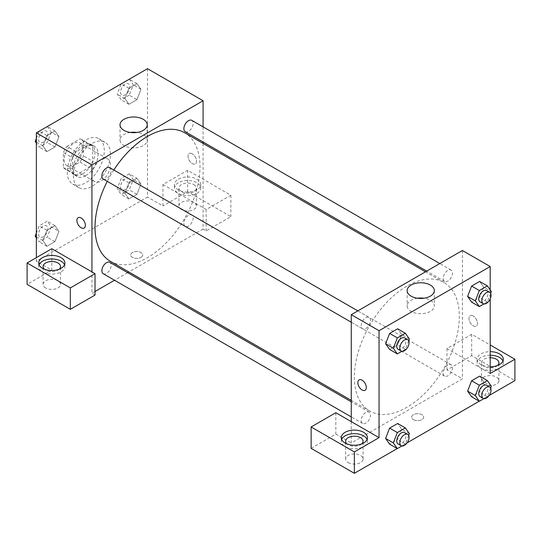 <?xml version="1.0" encoding="UTF-8"?>
<svg xmlns="http://www.w3.org/2000/svg" width="542" height="542" viewBox="0 0 542 542"><rect width="100%" height="100%" fill="white"/><g stroke="black" fill="none" stroke-linecap="round" stroke-linejoin="round"><path stroke-width="0.41" stroke-dasharray="2.71 2.03" d="M91.937 175.635A13.096 7.561 120 0 0 94.647 181.638A13.096 7.561 120 0 0 107.743 174.07A13.096 7.561 120 0 0 107.743 158.948A13.096 7.561 120 0 0 97.655 162.458A13.096 7.561 120 0 0 91.937 175.635M64.146 159.599A13.096 7.561 120 0 0 66.862 165.595A13.096 7.561 120 0 0 79.959 158.027A13.096 7.561 120 0 0 79.959 142.905A13.096 7.561 120 0 0 69.864 146.415A13.096 7.561 120 0 0 64.146 159.599M66.91 146.415L79.911 138.908A16.904 9.763 120 0 1 81.862 139.606A16.904 9.763 120 0 1 83.441 140.954L83.441 155.96A16.904 9.763 120 0 1 79.911 162.085L66.91 169.585A16.904 9.763 120 0 1 64.959 168.887A16.904 9.763 120 0 1 63.373 167.546L63.373 152.539A16.904 9.763 120 0 1 66.91 146.415L76.171 151.76L89.173 144.26L79.911 138.908M79.911 162.085L89.173 167.431L76.171 174.937L66.91 169.585M63.373 167.546L72.642 172.891L72.642 157.885L63.373 152.539M72.642 172.891A16.904 9.763 120 0 0 74.22 174.239A16.904 9.763 120 0 0 76.171 174.937M89.173 167.431A16.904 9.763 120 0 0 92.709 161.306L83.441 155.96M89.173 144.26A16.904 9.763 120 0 1 91.124 144.958A16.904 9.763 120 0 1 92.709 146.299L92.709 161.306M76.171 151.76A16.904 9.763 120 0 0 72.642 157.885M82.675 173.853A17.466 10.081 -60 0 1 73.942 174.72A17.466 10.081 -60 0 1 73.942 154.551A17.466 10.081 -60 0 1 91.402 144.47A17.466 10.081 -60 0 1 94.084 158.467A17.466 10.081 -60 0 1 82.675 173.853M85.758 175.642A17.466 10.081 120 0 0 97.167 160.249A17.466 10.081 120 0 0 94.491 146.252A17.466 10.081 120 0 0 81.036 150.933A17.466 10.081 120 0 0 73.407 168.508A17.466 10.081 120 0 0 77.025 176.502A17.466 10.081 120 0 0 85.758 175.642M92.709 146.299L83.441 140.954M67.235 172.071A26.199 15.122 120 0 0 72.662 184.063A26.199 15.122 120 0 0 98.861 168.941A26.199 15.122 120 0 0 98.861 138.691A26.199 15.122 120 0 0 78.671 145.71A26.199 15.122 120 0 0 67.235 172.071M73.407 175.635A26.199 15.122 120 0 0 78.834 187.634A26.199 15.122 120 0 0 105.033 172.505A26.199 15.122 120 0 0 105.033 142.255A26.199 15.122 120 0 0 84.843 149.274A26.199 15.122 120 0 0 73.407 175.635M36.361 236.807L42.913 240.587L46.924 230.255L54.945 225.621L58.956 231.326L54.938 241.664L46.924 246.292L42.913 240.587L46.93 230.255L54.945 225.621L58.963 231.312M36.361 233.121L39.207 225.797L47.229 221.163L51.239 226.868L58.956 231.326L54.945 241.664L46.924 246.292L42.906 240.601M47.229 126.476L51.239 132.187L58.956 136.638L54.945 146.977L46.924 151.611L42.913 145.9L46.924 135.568L54.945 130.934L58.956 136.638L54.938 146.977L46.924 151.611L42.906 145.913L46.93 135.568L54.945 130.934L58.963 136.631M129.226 173.819L133.237 179.531L129.226 189.863L121.205 194.497L117.194 188.792L121.205 178.453L129.226 173.819L136.943 178.277L140.954 183.982L136.943 194.321L128.921 198.955L124.911 193.243L128.921 182.911L136.943 178.277L128.921 182.911L124.904 193.243L128.935 198.941L136.943 194.321L140.967 183.982L136.936 178.291M147.505 68.692L147.505 197.031L36.361 261.197L36.361 257.633M129.226 79.139L133.237 84.843L129.226 95.182L136.943 99.633L128.921 104.267L124.911 98.563L128.921 88.224L136.943 83.59L140.954 89.301L136.943 99.633L128.921 104.267L124.904 98.569L128.935 88.224L136.943 83.59L140.967 89.288L136.936 99.633M192.275 153.806A6.003 3.469 -120 0 0 189.273 153.508A6.003 3.469 -120 0 0 189.273 160.439A6.003 3.469 -120 0 0 195.276 163.901A6.003 3.469 -120 0 0 196.197 159.091A6.003 3.469 -120 0 0 192.275 153.806A6.003 3.469 60 0 1 196.19 159.097A6.003 3.469 60 0 1 195.269 163.908A6.003 3.469 60 0 1 189.266 160.439A6.003 3.469 60 0 1 189.266 153.508A6.003 3.469 60 0 1 192.268 153.806M162.946 184.551L206.163 209.503L230.865 195.249L187.64 170.29L162.946 184.551L162.946 205.94L147.505 197.031M203.081 126.862L203.081 141.99M203.081 143.406L203.081 229.11L206.163 230.899L230.865 216.637L187.64 191.678L162.946 205.94M178.379 179.206A13.096 7.561 180 0 1 192.654 177.566A13.096 7.561 180 0 1 200.743 184.551A13.096 7.561 180 0 1 187.64 192.112A13.096 7.561 180 0 1 174.544 184.551A13.096 7.561 180 0 1 178.379 179.206M178.379 182.769A13.096 7.561 0 0 0 174.544 188.115A13.096 7.561 0 0 0 187.64 195.676A13.096 7.561 0 0 0 200.743 188.115A13.096 7.561 0 0 0 192.654 181.13A13.096 7.561 0 0 0 178.379 182.769M193.819 184.551A8.733 5.041 180 0 1 196.373 188.115A8.733 5.041 180 0 1 190.98 192.776A8.733 5.041 180 0 1 181.468 191.678A8.733 5.041 180 0 1 178.907 188.115A8.733 5.041 180 0 1 184.3 183.46A8.733 5.041 180 0 1 193.819 184.551M181.468 209.503A8.733 5.041 180 0 1 178.907 205.94A8.733 5.041 180 0 1 187.64 200.899A8.733 5.041 180 0 1 196.373 205.94A8.733 5.041 180 0 1 190.98 210.601A8.733 5.041 180 0 1 181.468 209.503M187.64 170.29L187.64 191.678M230.865 195.249L230.865 216.637M206.163 209.503L206.163 230.899M130.317 132.451A13.597 7.845 0 0 0 120.019 140.066A13.597 7.845 0 0 0 133.617 147.919A13.597 7.845 0 0 0 147.207 140.066A13.597 7.845 0 0 0 143.224 134.518A13.597 7.845 0 0 0 136.909 132.451M51.802 248.717L51.802 270.112L36.361 261.197M84.132 228.074L84.132 228.074A6.003 3.469 -120 0 0 84.132 221.136A6.003 3.469 -120 0 0 78.129 217.674L78.129 217.674M39.071 264.76A13.096 7.561 0 0 0 38.699 266.542A13.096 7.561 0 0 0 51.802 274.11A13.096 7.561 0 0 0 64.898 266.542A13.096 7.561 0 0 0 64.525 264.76M59.2 269.218A8.733 5.041 180 0 1 45.623 270.112A8.733 5.041 180 0 1 44.397 269.218M45.623 287.938A8.733 5.041 180 0 1 43.069 284.367A8.733 5.041 180 0 1 51.802 279.326A8.733 5.041 180 0 1 60.528 284.367A8.733 5.041 180 0 1 55.142 289.028A8.733 5.041 180 0 1 45.623 287.938M51.802 270.112L27.1 284.367M95.019 295.065L91.937 293.283L91.937 271.894M140.947 257.409A6.003 3.469 0 0 0 142.702 254.957A6.003 3.469 0 0 0 136.699 251.495A6.003 3.469 0 0 0 130.697 254.957A6.003 3.469 0 0 0 134.402 258.161A6.003 3.469 0 0 0 140.947 257.409A6.003 3.469 180 0 1 134.402 258.161A6.003 3.469 180 0 1 130.697 254.957A6.003 3.469 180 0 1 136.699 251.488A6.003 3.469 180 0 1 142.702 254.957A6.003 3.469 180 0 1 140.947 257.409M203.081 229.11L128.854 271.969M127.627 272.673L114.531 280.234M95.019 291.501L91.937 293.283M183.873 223.372A6.551 3.78 120 0 0 185.228 226.373A6.551 3.78 120 0 0 191.78 222.593A6.551 3.78 120 0 0 191.78 215.025A6.551 3.78 120 0 0 186.733 216.78A6.551 3.78 120 0 0 183.873 223.372M103.231 273.717A6.551 3.78 120 0 0 109.782 269.93A6.551 3.78 120 0 0 109.782 262.369M185.228 131.686A6.551 3.78 120 0 0 191.78 127.905A6.551 3.78 120 0 0 191.78 120.344M103.231 179.029A6.551 3.78 120 0 0 109.782 175.249A6.551 3.78 120 0 0 109.782 167.681M110.392 261.312A74.227 42.852 120 0 0 184.619 218.453A74.227 42.852 120 0 0 184.619 132.749M113.813 170.012A74.227 42.852 120 0 0 107.262 181.353M354.36 377.056A74.227 42.852 120 0 0 369.732 411.032A74.227 42.852 120 0 0 443.959 368.181A74.227 42.852 120 0 0 443.952 282.477A74.227 42.852 120 0 0 386.758 302.361A74.227 42.852 120 0 0 354.36 377.056M361.209 325.756A6.551 3.78 -60 0 1 364.068 319.163A6.551 3.78 -60 0 1 369.116 317.409A6.551 3.78 -60 0 1 370.477 320.41A6.551 3.78 -60 0 1 367.618 327.002A6.551 3.78 -60 0 1 362.571 328.757A6.551 3.78 -60 0 1 361.209 325.756M443.214 373.099A6.551 3.78 120 0 0 444.569 376.101A6.551 3.78 120 0 0 451.12 372.32A6.551 3.78 120 0 0 451.12 364.752A6.551 3.78 120 0 0 446.073 366.507A6.551 3.78 120 0 0 443.214 373.099M361.209 420.443A6.551 3.78 120 0 0 362.571 423.438A6.551 3.78 120 0 0 369.116 419.657A6.551 3.78 120 0 0 369.116 412.096A6.551 3.78 120 0 0 364.068 413.851A6.551 3.78 120 0 0 361.209 420.443M443.214 278.412A6.551 3.78 120 0 0 444.569 281.413A6.551 3.78 120 0 0 451.12 277.633A6.551 3.78 120 0 0 451.12 270.072A6.551 3.78 120 0 0 446.073 271.827A6.551 3.78 120 0 0 443.214 278.412M351.27 421.622L351.27 443.01L462.414 378.838L446.981 369.929L471.675 355.667L514.9 380.619M462.414 250.499L462.414 378.838M413.404 419.616A6.003 3.469 0 0 0 419.948 420.362A6.003 3.469 0 0 0 423.654 417.164A6.003 3.469 0 0 0 417.652 413.695A6.003 3.469 0 0 0 411.642 417.164A6.003 3.469 0 0 0 413.404 419.616A6.003 3.469 180 0 1 411.642 417.157A6.003 3.469 180 0 1 417.652 413.695A6.003 3.469 180 0 1 423.654 417.157A6.003 3.469 180 0 1 419.948 420.362A6.003 3.469 180 0 1 413.404 419.61M484.026 384.19A8.733 5.041 0 0 0 493.545 385.281A8.733 5.041 0 0 0 498.931 380.619A8.733 5.041 0 0 0 490.198 375.579A8.733 5.041 0 0 0 481.472 380.619A8.733 5.041 0 0 0 484.026 384.19M348.181 462.617A8.733 5.041 0 0 0 357.7 463.708A8.733 5.041 0 0 0 363.093 459.054A8.733 5.041 0 0 0 354.36 454.006A8.733 5.041 0 0 0 345.627 459.054A8.733 5.041 0 0 0 348.181 462.617M397.245 448.552L407.13 442.841M479.243 401.209L489.128 395.504M311.135 448.356L335.837 434.095L351.27 443.01M497.603 365.471A8.733 5.041 180 0 1 484.026 366.365A8.733 5.041 180 0 1 481.472 362.794A8.733 5.041 180 0 1 490.198 357.754M490.198 355.234A13.096 7.561 0 0 0 480.937 357.449A13.096 7.561 0 0 0 477.102 362.794A13.096 7.561 0 0 0 490.198 370.362A13.096 7.561 0 0 0 503.301 362.794A13.096 7.561 0 0 0 502.929 361.013M490.198 366.792A13.096 7.561 180 0 1 477.102 359.231A13.096 7.561 180 0 1 480.937 353.885A13.096 7.561 180 0 1 490.198 351.67M361.765 443.898A8.733 5.041 180 0 1 348.181 444.792A8.733 5.041 180 0 1 346.955 443.898M341.629 439.44A13.096 7.561 0 0 0 341.257 441.229A13.096 7.561 0 0 0 354.36 448.79A13.096 7.561 0 0 0 367.456 441.229A13.096 7.561 0 0 0 367.09 439.44M335.837 412.706L335.837 434.095M490.198 373.492L446.981 348.54L471.675 334.279L490.198 344.969M471.675 334.279L471.675 355.667M446.981 348.54L446.981 369.929M467.611 391.1L471.628 380.762M491.37 386.297L483.647 381.839L479.643 376.134L483.66 381.825M483.647 381.839L479.629 392.171L471.621 396.805L479.643 392.171L483.647 381.839M483.66 287.138L479.643 281.447L483.647 287.152L479.629 297.49L471.621 302.118L479.643 297.49L483.647 287.152L491.37 291.61M467.611 296.413L471.628 286.081M409.366 338.953L401.649 334.495L397.638 328.791L401.663 334.482L397.632 344.827M408.668 340.755L405.355 349.285L397.638 344.834L389.617 349.461L397.638 344.834L401.649 334.495M385.606 343.757L389.63 333.418M385.606 438.444L389.63 428.105M409.366 433.634L401.649 429.183L397.638 423.471L401.663 429.169M401.649 429.183L397.632 439.515L389.617 444.149L397.638 439.515L401.649 429.183M490.198 289.95L490.198 298.96M417.442 298.222A13.597 7.845 0 0 0 407.144 305.837A13.597 7.845 0 0 0 420.734 313.683A13.597 7.845 0 0 0 434.332 305.837A13.597 7.845 0 0 0 430.348 300.288A13.597 7.845 0 0 0 424.027 298.222M365.078 390.274L365.078 390.274A6.003 3.469 -120 0 0 365.078 383.343A6.003 3.469 -120 0 0 359.075 379.874L359.075 379.874M473.22 316.006A6.003 3.469 -120 0 0 470.219 315.708A6.003 3.469 -120 0 0 470.219 322.639A6.003 3.469 -120 0 0 476.222 326.108A6.003 3.469 -120 0 0 477.143 321.298A6.003 3.469 -120 0 0 473.22 316.006A6.003 3.469 60 0 1 477.143 321.298A6.003 3.469 60 0 1 476.222 326.108A6.003 3.469 60 0 1 470.219 322.646A6.003 3.469 60 0 1 470.219 315.708A6.003 3.469 60 0 1 473.22 316.006M405.355 349.285L401.873 351.297M398.072 349.251A6.551 3.78 120 0 0 404.623 345.471A6.551 3.78 120 0 0 404.623 337.91M490.666 293.412L487.36 301.941L483.877 303.954M480.07 301.908A6.551 3.78 120 0 0 486.621 298.127A6.551 3.78 120 0 0 486.621 290.566M487.36 301.941L479.643 297.49M408.668 435.436L405.355 443.973L401.873 445.985M398.072 443.939A6.551 3.78 120 0 0 404.623 440.158A6.551 3.78 120 0 0 404.623 432.597M405.355 443.973L397.638 439.515M490.666 388.099L487.36 396.629L483.877 398.641M480.07 396.595A6.551 3.78 120 0 0 486.621 392.814A6.551 3.78 120 0 0 486.621 385.254M487.36 396.629L479.643 392.171M51.239 132.187L47.229 142.519L39.207 147.153L36.361 143.108M36.361 138.44L39.153 131.245M38.584 139.49A6.551 3.78 120 0 0 39.939 142.485A6.551 3.78 120 0 0 46.49 138.705A6.551 3.78 120 0 0 46.49 131.144A6.551 3.78 120 0 0 41.443 132.898A6.551 3.78 120 0 0 38.584 139.49M54.945 146.977L47.229 142.519M46.924 151.611L39.207 147.153M42.913 145.9L36.361 142.119M46.924 135.568L39.295 131.164M54.945 130.934L47.317 126.53M38.563 139.477A6.551 3.78 120 0 0 39.918 142.471A6.551 3.78 120 0 0 46.463 138.691A6.551 3.78 120 0 0 46.463 131.13A6.551 3.78 120 0 0 41.422 132.885A6.551 3.78 120 0 0 38.563 139.477M129.226 95.182L121.205 99.809L117.194 94.105L121.151 83.908M120.581 92.147A6.551 3.78 120 0 0 121.943 95.148A6.551 3.78 120 0 0 128.488 91.361A6.551 3.78 120 0 0 128.488 83.8A6.551 3.78 120 0 0 123.44 85.555A6.551 3.78 120 0 0 120.581 92.147M140.954 89.301L133.237 84.843M128.921 104.267L121.205 99.809M124.911 98.563L117.194 94.105M128.921 88.224L121.3 83.82M136.943 83.59L129.321 79.193M120.561 92.133A6.551 3.78 120 0 0 121.916 95.128A6.551 3.78 120 0 0 128.468 91.347A6.551 3.78 120 0 0 128.468 83.786A6.551 3.78 120 0 0 123.42 85.541A6.551 3.78 120 0 0 120.561 92.133M51.239 226.868L47.229 237.206L39.207 241.84L36.361 237.796M38.584 234.178A6.551 3.78 120 0 0 39.939 237.172A6.551 3.78 120 0 0 46.49 233.392A6.551 3.78 120 0 0 46.49 225.831A6.551 3.78 120 0 0 41.443 227.586A6.551 3.78 120 0 0 38.584 234.178M54.945 241.664L47.229 237.206M46.924 246.292L39.207 241.84M46.924 230.255L39.207 225.797M54.945 225.621L47.229 221.163M38.563 234.158A6.551 3.78 120 0 0 39.918 237.159A6.551 3.78 120 0 0 46.463 233.378A6.551 3.78 120 0 0 46.463 225.818A6.551 3.78 120 0 0 41.422 227.572A6.551 3.78 120 0 0 38.563 234.158M120.581 186.834A6.551 3.78 120 0 0 121.943 189.829A6.551 3.78 120 0 0 128.488 186.048A6.551 3.78 120 0 0 128.488 178.487A6.551 3.78 120 0 0 123.44 180.242A6.551 3.78 120 0 0 120.581 186.834M140.954 183.982L133.237 179.531M136.943 194.321L129.226 189.863M128.921 198.955L121.205 194.497M124.911 193.243L117.194 188.792M128.921 182.911L121.205 178.453M120.561 186.821A6.551 3.78 120 0 0 121.916 189.815A6.551 3.78 120 0 0 128.468 186.035A6.551 3.78 120 0 0 128.468 178.474A6.551 3.78 120 0 0 123.42 180.229A6.551 3.78 120 0 0 120.561 186.821M66.862 165.595L94.647 181.638M79.959 142.905L107.743 158.948M94.491 146.252L91.402 144.47M77.025 176.502L73.942 174.72M91.124 144.958L81.862 139.606M74.22 174.239L64.959 168.887M105.033 142.255L98.861 138.691M78.834 187.634L72.662 184.063M174.544 184.551L174.544 188.115M200.743 184.551L200.743 188.115M196.373 205.94L196.373 188.115M178.907 205.94L178.907 188.115M120.019 124.836L120.019 140.066M147.207 124.836L147.207 140.066M38.699 262.978L38.699 266.542M64.898 262.978L64.898 266.542M60.528 284.367L60.528 266.542M43.069 284.367L43.069 266.542M443.952 282.477L425.497 271.813M369.732 411.032L351.27 400.375M351.27 322.233L362.571 328.757M357.822 310.891L369.116 317.409M451.12 364.752L191.78 215.025M444.569 376.101L185.228 226.373M369.116 412.096L351.27 401.791M362.571 423.438L351.27 416.92M451.12 270.072L439.819 263.548M444.569 281.413L426.723 271.108M498.931 380.619L498.931 362.794M481.472 380.619L481.472 362.794M477.102 359.231L477.102 362.794M503.301 359.231L503.301 362.794M363.093 459.054L363.093 441.229M345.627 459.054L345.627 441.229M341.257 437.658L341.257 441.229M367.456 437.658L367.456 441.229M407.144 290.607L407.144 305.837M434.332 290.607L434.332 305.837"/><path stroke-width="0.81" d="M36.361 257.633L36.361 132.858L147.505 68.692L203.081 100.771L203.081 126.862M203.081 141.99L203.081 143.406M143.224 119.287A13.597 7.845 180 0 1 147.207 124.836A13.597 7.845 180 0 1 133.617 132.688A13.597 7.845 180 0 1 120.019 124.836A13.597 7.845 180 0 1 128.413 117.587A13.597 7.845 180 0 1 143.224 119.287M91.937 271.894L51.802 248.717L27.1 262.978L70.325 287.931L95.019 273.676L91.937 271.894L91.937 164.944L36.361 132.858M91.937 164.944L203.081 100.771M136.909 132.451A13.597 7.845 0 0 0 130.317 132.451M78.129 217.674A6.003 3.469 -120 0 0 77.208 222.484A6.003 3.469 -120 0 0 81.131 227.775A6.003 3.469 60 0 1 77.208 222.484A6.003 3.469 60 0 1 78.129 217.674A6.003 3.469 60 0 1 84.132 221.143A6.003 3.469 60 0 1 84.132 228.074A6.003 3.469 60 0 1 81.131 227.775A6.003 3.469 -120 0 0 84.132 228.074M42.533 257.633A13.096 7.561 180 0 1 56.808 255.993A13.096 7.561 180 0 1 64.898 262.978A13.096 7.561 180 0 1 51.802 270.539A13.096 7.561 180 0 1 38.699 262.978A13.096 7.561 180 0 1 42.533 257.633M64.525 264.76A13.096 7.561 0 0 0 55.338 259.266A13.096 7.561 0 0 0 42.533 261.197A13.096 7.561 0 0 0 39.071 264.76M44.397 269.218A8.733 5.041 180 0 1 43.069 266.542A8.733 5.041 180 0 1 48.455 261.888A8.733 5.041 180 0 1 57.974 262.978A8.733 5.041 180 0 1 60.528 266.542A8.733 5.041 180 0 1 59.2 269.218M27.1 262.978L27.1 284.367L70.325 309.326L95.019 295.065L95.019 273.676M70.325 287.931L70.325 309.326M128.854 271.969L127.627 272.673M114.531 280.234L95.019 291.501M351.27 401.791L109.782 262.369A6.551 3.78 120 0 0 104.735 264.123A6.551 3.78 120 0 0 101.876 270.715A6.551 3.78 120 0 0 103.231 273.717L351.27 416.92M439.819 263.548L191.78 120.344A6.551 3.78 120 0 0 186.733 122.099A6.551 3.78 120 0 0 183.873 128.684A6.551 3.78 120 0 0 185.228 131.686L426.723 271.108M357.822 310.891L109.782 167.681A6.551 3.78 120 0 0 104.735 169.436A6.551 3.78 120 0 0 101.876 176.028A6.551 3.78 120 0 0 103.231 179.029L351.27 322.233M107.262 181.353A74.227 42.852 120 0 0 95.019 227.328A74.227 42.852 120 0 0 110.392 261.312L351.27 400.375M425.497 271.813L184.619 132.749A74.227 42.852 120 0 0 113.813 170.012M351.27 421.622L335.837 412.706L311.135 426.967L354.36 451.92L379.054 437.658L351.27 421.622L351.27 314.672L462.414 250.499L490.198 266.542L490.198 289.95M311.135 426.967L311.135 448.356L354.36 473.308L397.245 448.552M407.13 442.841L479.243 401.209M489.128 395.504L514.9 380.619L514.9 359.231L490.198 373.492L490.198 298.96M490.198 357.754A8.733 5.041 180 0 1 496.377 359.231A8.733 5.041 180 0 1 498.931 362.794A8.733 5.041 180 0 1 497.603 365.471M502.929 361.013A13.096 7.561 0 0 0 490.198 355.234M490.198 351.67A13.096 7.561 180 0 1 503.301 359.231A13.096 7.561 180 0 1 490.198 366.792M346.955 443.898A8.733 5.041 180 0 1 345.627 441.229A8.733 5.041 180 0 1 354.36 436.181A8.733 5.041 180 0 1 363.093 441.229A8.733 5.041 180 0 1 361.765 443.898M367.09 439.44A13.096 7.561 0 0 0 357.896 433.946A13.096 7.561 0 0 0 345.098 435.876A13.096 7.561 0 0 0 341.629 439.44M345.098 432.313A13.096 7.561 180 0 1 359.373 430.673A13.096 7.561 180 0 1 367.456 437.658A13.096 7.561 180 0 1 354.36 445.226A13.096 7.561 180 0 1 341.257 437.658A13.096 7.561 180 0 1 345.098 432.313M354.36 451.92L354.36 473.308M490.198 344.969L514.9 359.231M483.877 398.641L479.338 401.263L475.327 395.558L479.338 385.22L471.621 380.762L479.643 376.134L471.621 380.762L467.611 391.1L471.621 396.805L467.597 391.114M483.877 303.954L479.338 306.576L471.621 302.118L467.597 296.427M479.338 306.576L475.327 300.871L479.338 290.532L471.621 286.074L479.643 281.447L471.621 286.074L467.611 296.413L471.621 302.118M401.873 351.297L397.34 353.919L389.617 349.461L385.599 343.77L389.617 333.418L397.638 328.791L389.617 333.418L397.34 337.876L405.355 333.242L409.366 338.953L408.668 340.755M397.34 432.563L389.617 428.105L397.638 423.471L389.617 428.105L385.606 438.444L389.617 444.149L385.606 438.444L393.329 442.895L397.34 432.563L405.355 427.929L409.366 433.634L408.668 435.436M379.054 437.658L379.054 330.715L490.198 266.542M430.348 285.058A13.597 7.845 180 0 1 434.332 290.607A13.597 7.845 180 0 1 420.734 298.452A13.597 7.845 180 0 1 407.144 290.607A13.597 7.845 180 0 1 415.531 283.358A13.597 7.845 180 0 1 430.348 285.058M379.054 330.715L351.27 314.672M424.027 298.222A13.597 7.845 0 0 0 417.442 298.222M359.075 379.874A6.003 3.469 -120 0 0 358.16 384.691A6.003 3.469 -120 0 0 362.076 389.976A6.003 3.469 60 0 1 358.154 384.691A6.003 3.469 60 0 1 359.075 379.881A6.003 3.469 60 0 1 365.078 383.343A6.003 3.469 60 0 1 365.078 390.274A6.003 3.469 60 0 1 362.076 389.983A6.003 3.469 -120 0 0 365.078 390.274M397.34 353.919L393.329 348.215L397.34 337.876M407.713 339.692L404.623 337.91A6.551 3.78 120 0 0 399.576 339.665A6.551 3.78 120 0 0 396.717 346.257A6.551 3.78 120 0 0 398.072 349.251L401.161 351.033A6.551 3.78 120 0 0 407.713 347.253A6.551 3.78 120 0 0 407.713 339.692A6.551 3.78 120 0 0 402.665 341.446A6.551 3.78 120 0 0 399.806 348.039A6.551 3.78 120 0 0 401.161 351.033M389.617 349.461L385.606 343.757L393.329 348.215M405.355 333.242L397.638 328.791M479.338 290.532L487.36 285.905L491.37 291.61L490.666 293.412M489.711 292.348L486.621 290.566A6.551 3.78 120 0 0 481.574 292.321A6.551 3.78 120 0 0 478.715 298.913A6.551 3.78 120 0 0 480.07 301.908L483.159 303.696A6.551 3.78 120 0 0 489.711 299.909A6.551 3.78 120 0 0 489.711 292.348A6.551 3.78 120 0 0 484.663 294.103A6.551 3.78 120 0 0 481.804 300.695A6.551 3.78 120 0 0 483.159 303.696M475.327 300.871L467.611 296.413M487.36 285.905L479.643 281.447M401.873 445.985L397.34 448.607L393.329 442.895M407.713 434.379L404.623 432.597A6.551 3.78 120 0 0 399.576 434.352A6.551 3.78 120 0 0 396.717 440.937A6.551 3.78 120 0 0 398.072 443.939L401.161 445.72A6.551 3.78 120 0 0 407.713 441.94A6.551 3.78 120 0 0 407.713 434.379A6.551 3.78 120 0 0 402.665 436.134A6.551 3.78 120 0 0 399.806 442.726A6.551 3.78 120 0 0 401.161 445.72M397.34 448.607L389.617 444.149M405.355 427.929L397.638 423.471M479.338 385.22L487.36 380.586L491.37 386.297L490.666 388.099M489.711 387.035L486.621 385.254A6.551 3.78 120 0 0 481.574 387.008A6.551 3.78 120 0 0 478.715 393.6A6.551 3.78 120 0 0 480.07 396.595L483.159 398.377A6.551 3.78 120 0 0 489.711 394.596A6.551 3.78 120 0 0 489.711 387.035A6.551 3.78 120 0 0 484.663 388.79A6.551 3.78 120 0 0 481.804 395.382A6.551 3.78 120 0 0 483.159 398.377M479.338 401.263L471.621 396.805M475.327 395.558L467.611 391.1M487.36 380.586L479.643 376.134M36.361 143.108L35.196 141.448L36.361 138.44M39.153 131.245L47.317 126.53M36.361 142.119L35.196 141.448M121.151 83.908L129.321 79.193M36.361 237.796L35.196 236.129L36.361 233.121M36.361 236.807L35.196 236.129"/></g></svg>
